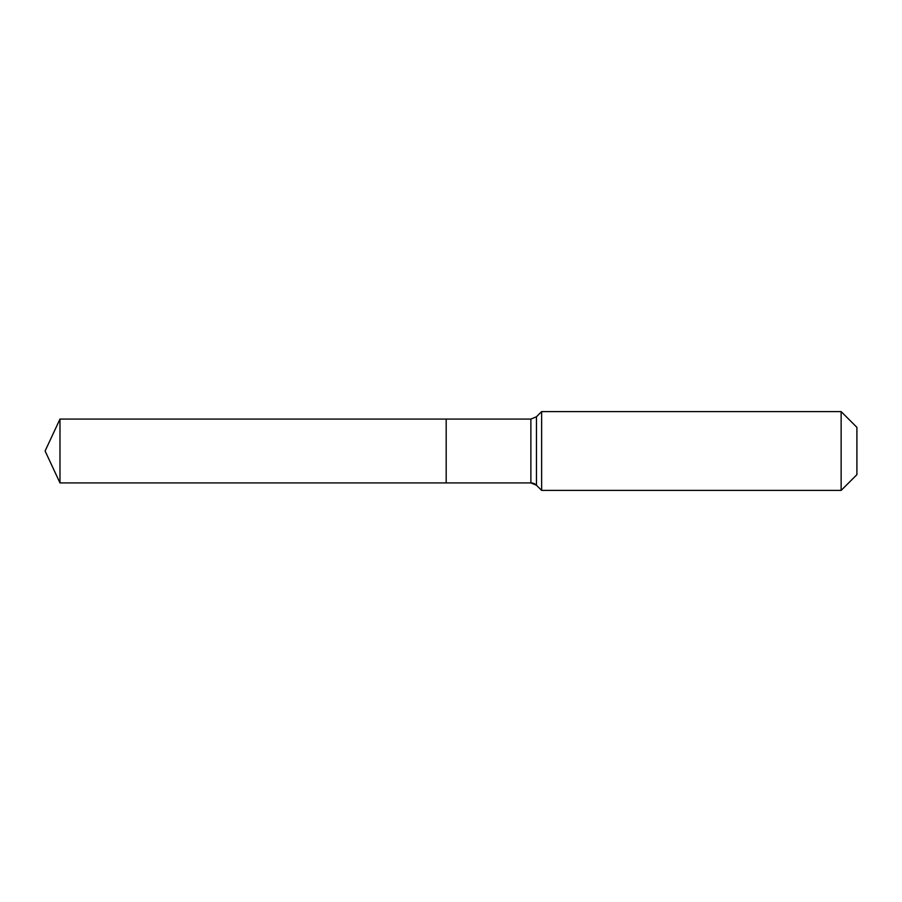 <?xml version="1.0" encoding="UTF-8"?>
<svg xmlns="http://www.w3.org/2000/svg" width="902" height="902" viewBox="0 0 902 902"><rect width="100%" height="100%" fill="white"/><g stroke="black" fill="none" stroke-linecap="round" stroke-linejoin="round"><path stroke-width="1.35" d="M856.9 474.644L841.138 490.406L541.64 490.406L536.453 485.231A7.881 7.881 0 0 0 530.883 482.92L59.983 482.92L45.1 451L59.983 419.08L530.883 419.08L536.453 416.769L541.64 411.594L841.138 411.594L856.9 427.356L856.9 474.644L841.138 490.406L841.138 411.594M45.1 451L59.983 482.92L59.983 419.08M841.138 490.406L541.64 490.406L536.453 485.231L530.883 482.92L446.186 482.92L446.186 419.08L446.186 482.92L59.983 482.92M541.64 490.406L541.64 411.594M530.883 482.92L530.883 419.08M536.453 485.231L536.453 416.769"/></g></svg>
